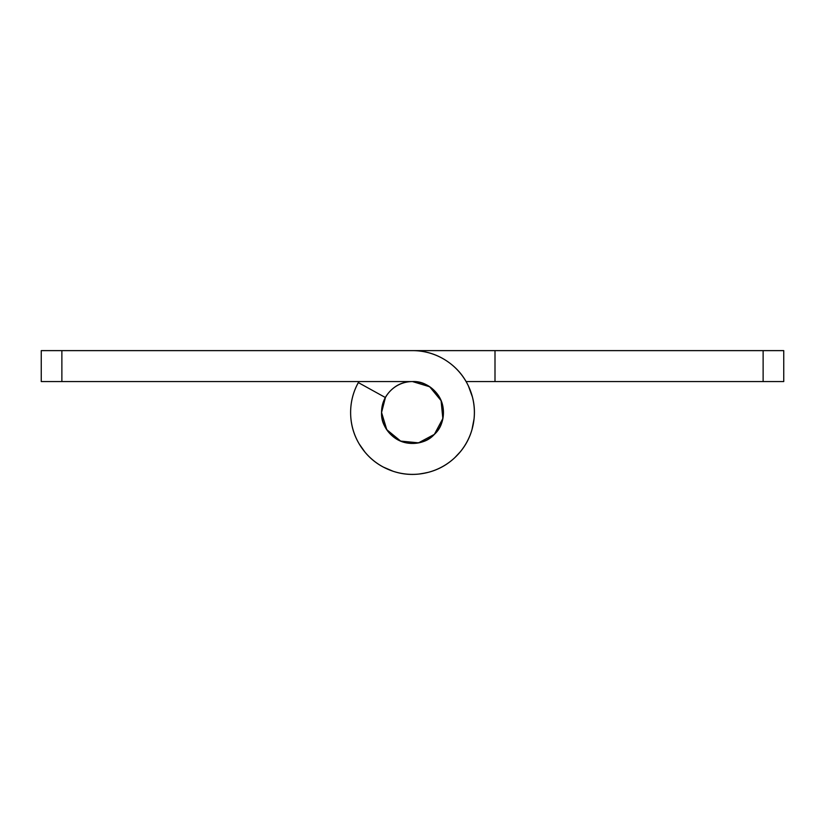<?xml version="1.0" encoding="UTF-8"?>
<svg xmlns="http://www.w3.org/2000/svg" width="825" height="825" viewBox="0 0 825 825"><rect width="100%" height="100%" fill="white"/><g stroke="black" fill="none" stroke-linecap="round" stroke-linejoin="round"><path stroke-width="1.24" d="M381.562 412.5A30.938 30.938 0 0 1 412.5 381.562A30.938 30.938 0 0 1 443.438 412.5A30.938 30.938 0 0 1 412.5 443.438A30.938 30.938 0 0 1 381.562 412.5C381.562 421.039 384.584 428.34 390.627 434.373C396.66 440.416 403.961 443.438 412.5 443.438C421.039 443.438 428.34 440.416 434.373 434.373C440.416 428.34 443.438 421.039 443.438 412.5C443.438 403.961 440.416 396.66 434.373 390.627C428.34 384.584 421.039 381.562 412.5 381.562C403.961 381.562 396.66 384.584 390.627 390.627C384.584 396.66 381.562 403.961 381.562 412.5L385.419 397.547L358.328 382.594L385.419 397.547L381.562 412.5L386.781 429.691L400.661 441.086L418.533 442.839L434.373 434.373L442.839 418.533L441.086 400.661L429.691 386.781L412.5 381.562C423.978 381.016 433.507 387.389 441.086 400.661C445.108 415.408 442.881 426.649 434.373 434.373C426.649 442.881 415.408 445.108 400.661 441.086C387.389 433.507 381.016 423.978 381.562 412.5M412.5 350.625A61.875 61.875 0 0 1 474.375 412.5A61.875 61.875 0 0 1 412.5 474.375A61.875 61.875 0 0 1 358.328 382.594C353.193 391.896 350.625 401.868 350.625 412.5C350.625 425.009 354.1 436.477 361.051 446.872C368.002 457.277 377.262 464.877 388.823 469.662C400.383 474.457 412.294 475.623 424.576 473.189C436.848 470.745 447.408 465.104 456.256 456.256C465.104 447.408 470.745 436.848 473.189 424.576C475.623 412.294 474.457 400.383 469.662 388.823C464.877 377.262 457.277 368.002 446.872 361.051C436.477 354.1 425.009 350.625 412.5 350.625L41.25 350.625L41.25 381.562L412.5 381.562L61.875 381.562L61.875 350.625L783.75 350.625L783.75 381.562L466.115 381.562L763.125 381.562L763.125 350.625L495 350.625L495 381.562L495 350.625L412.5 350.625M358.896 443.417L360.267 445.696L358.896 443.417M421.688 473.705L428.546 472.271L421.688 473.705M61.875 350.625L41.25 350.625L41.25 381.562L61.875 381.562L61.875 350.625M472.488 397.217L468.404 385.956M389.08 432.733L391.576 435.291M410.572 443.386L414.697 443.365M443.407 413.985L443.438 411.953M468.497 386.162L471.91 395.154M474.066 418.853L471.983 429.577M460.525 451.553L454.781 457.679M426.03 472.88L418.925 474.055M393.226 471.312L383.274 467.053M365.052 452.244L359.226 443.974M356.988 385.151L358.906 381.562M783.75 350.625L763.125 350.625L763.125 381.562L783.75 381.562L783.75 350.625"/></g></svg>
